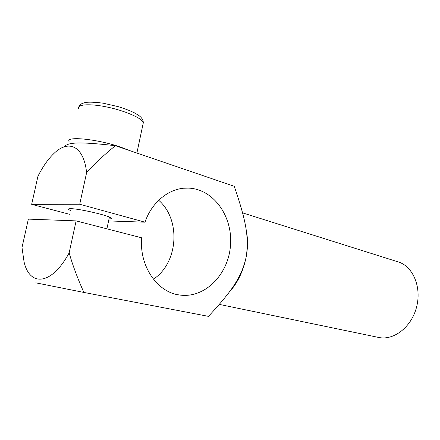 <?xml version="1.0" encoding="UTF-8"?>
<svg xmlns="http://www.w3.org/2000/svg" width="440" height="440" viewBox="0 0 440 440"><rect width="100%" height="100%" fill="white"/><g stroke="black" fill="none" stroke-linecap="round" stroke-linejoin="round"><path stroke-width="0.66" d="M70.444 210.524L68.624 209.49C68.123 208.951 68.8 208.687 70.664 208.692C78.87 208.522 110.038 215.826 111.183 218.119C111.656 218.664 110.935 218.922 109.021 218.9M397.606 261.718L398.651 262.048C413.303 266.778 421.955 287.727 416.411 307.698C411.048 327.723 393.041 341.05 378.114 337.326L219.323 304.403M229.328 292C237.534 283.091 243.122 271.546 246.092 257.362C247.924 247.687 247.984 238.755 246.274 230.571M35.794 282.821L83.875 292.435C77.457 278.091 72.55 264.902 69.152 252.868C51.612 285.483 29.744 286.864 24.068 261.91L22 247.528L28.358 219.126L76.114 220.886L141.735 237.826C139.001 266.007 157.355 292.375 179.52 294.998C204.793 298.798 228.404 274.527 230.478 245.586C233.024 216.689 213.587 188.694 188.062 188.1C170.324 187.396 152.042 201.245 145.002 222.184L79.734 204.254L86.609 172.662C94.49 163.851 104.082 154.864 115.379 145.701C77.847 141.438 67.815 142.412 64.119 146.883M69.614 214.313L31.664 204.341L37.95 176.248C42.708 166.826 47.905 159.363 53.548 153.857C68.294 139.073 83.743 145.519 86.609 172.662M115.379 145.701L234.278 186.318C244.937 217.806 249.629 236.187 246.092 257.362C241.406 278.273 230.357 292.633 208.478 316.366L83.875 292.435M158.691 200.25C181.192 219.775 178.282 262.939 153.417 279.191M69.152 252.868L76.114 220.886M108.587 220.93L145.002 222.184M31.664 204.341L79.734 204.254M129.586 150.552L121.149 147.285C97.862 139.046 64.773 135.74 69.168 141.779M78.502 108.746C76.604 104.258 90.2 103.373 107.987 107.222C125.747 111.018 142.065 118.305 143.341 122.623L142.912 124.658M68.624 209.49L68.756 208.885M242.566 212.861L398.651 262.048M178.189 294.773L179.52 294.998M184.008 188.227L188.062 188.1M78.958 106.601C80.284 104.511 80.13 103.983 85.696 102.405C89.661 101.915 95.53 102.19 103.307 103.219L118.586 106.739C125.686 109.059 130.917 111.073 134.277 112.783L137.874 114.879C141.262 116.936 143.083 119.515 143.341 122.623L136.895 153.048M109.406 217.091L106.898 228.833"/></g></svg>
